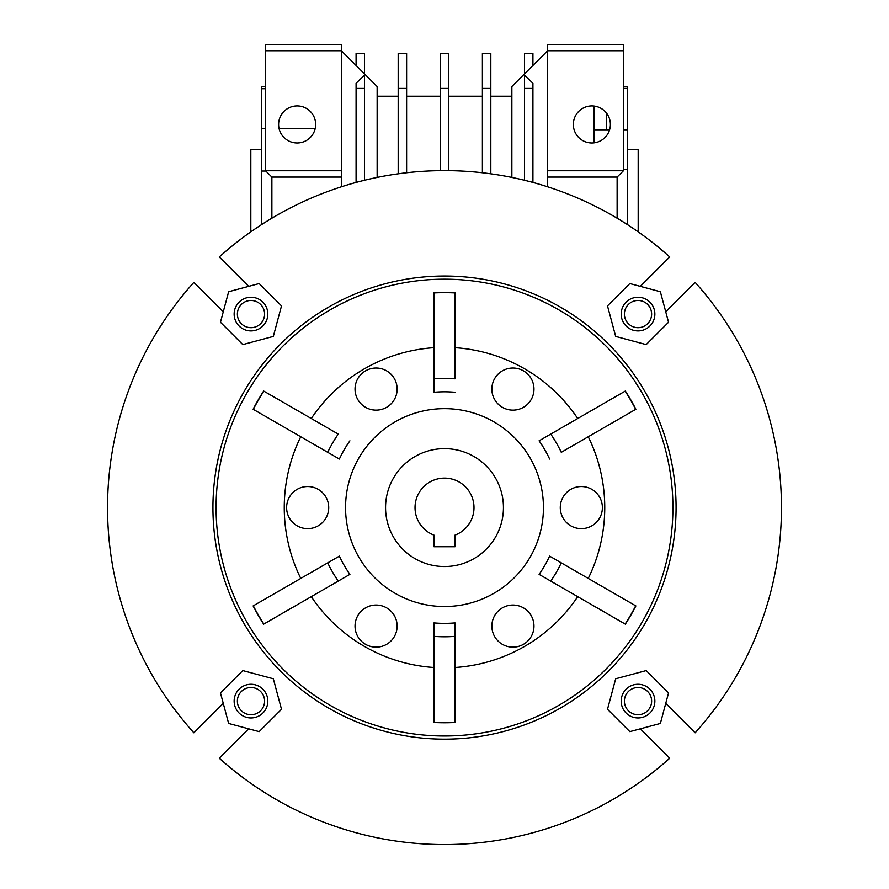 <?xml version="1.0" encoding="UTF-8"?>
<svg xmlns="http://www.w3.org/2000/svg" width="889" height="889" viewBox="0 0 889 889"><rect width="100%" height="100%" fill="white"/><g stroke="black" fill="none" stroke-linecap="round" stroke-linejoin="round"><path stroke-width="1.33" d="M415.03 507.597A29.47 29.47 0 0 1 444.5 478.115A29.47 29.47 0 0 1 455.024 535.122L455.024 546.746L433.976 546.746L433.976 535.122A29.47 29.47 0 0 1 415.03 507.597M503.441 507.597A58.941 58.941 0 0 1 444.5 566.537A58.941 58.941 0 0 1 385.559 507.597A58.941 58.941 0 0 1 444.5 448.645A58.941 58.941 0 0 1 503.441 507.597M267.822 701.11A16.847 16.847 0 0 1 250.987 717.956A16.847 16.847 0 0 1 234.14 701.11A16.847 16.847 0 0 1 250.987 684.263A16.847 16.847 0 0 1 267.822 701.11M264.6 701.11A13.613 13.613 0 0 1 250.987 714.723A13.613 13.613 0 0 1 237.374 701.11A13.613 13.613 0 0 1 250.987 687.497A13.613 13.613 0 0 1 264.6 701.11M267.822 314.073A16.847 16.847 0 0 1 250.987 330.919A16.847 16.847 0 0 1 234.14 314.073A16.847 16.847 0 0 1 250.987 297.237A16.847 16.847 0 0 1 267.822 314.073M264.6 314.073A13.613 13.613 0 0 1 250.987 327.685A13.613 13.613 0 0 1 237.374 314.073A13.613 13.613 0 0 1 250.987 300.46A13.613 13.613 0 0 1 264.6 314.073M654.86 314.073A16.847 16.847 0 0 1 638.013 330.919A16.847 16.847 0 0 1 621.178 314.073A16.847 16.847 0 0 1 638.013 297.237A16.847 16.847 0 0 1 654.86 314.073M651.626 314.073A13.613 13.613 0 0 1 638.013 327.685A13.613 13.613 0 0 1 624.4 314.073A13.613 13.613 0 0 1 638.013 300.46A13.613 13.613 0 0 1 651.626 314.073M654.86 701.11A16.847 16.847 0 0 1 638.013 717.956A16.847 16.847 0 0 1 621.178 701.11A16.847 16.847 0 0 1 638.013 684.263A16.847 16.847 0 0 1 654.86 701.11M651.626 701.11A13.613 13.613 0 0 1 638.013 714.723A13.613 13.613 0 0 1 624.4 701.11A13.613 13.613 0 0 1 638.013 687.497A13.613 13.613 0 0 1 651.626 701.11M560.281 507.597A21.047 21.047 0 0 0 581.339 528.644A21.047 21.047 0 0 0 602.386 507.597A21.047 21.047 0 0 0 581.339 486.539A21.047 21.047 0 0 0 560.281 507.597M491.861 389.093A21.047 21.047 0 0 0 512.92 410.14A21.047 21.047 0 0 0 533.967 389.093A21.047 21.047 0 0 0 512.92 368.035A21.047 21.047 0 0 0 491.861 389.093M355.033 389.093A21.047 21.047 0 0 0 376.08 410.14A21.047 21.047 0 0 0 397.139 389.093A21.047 21.047 0 0 0 376.08 368.035A21.047 21.047 0 0 0 355.033 389.093M286.614 507.597A21.047 21.047 0 0 0 307.661 528.644A21.047 21.047 0 0 0 328.719 507.597A21.047 21.047 0 0 0 307.661 486.539A21.047 21.047 0 0 0 286.614 507.597M355.033 626.1A21.047 21.047 0 0 0 376.08 647.148A21.047 21.047 0 0 0 397.139 626.1A21.047 21.047 0 0 0 376.08 605.042A21.047 21.047 0 0 0 355.033 626.1M491.861 626.1A21.047 21.047 0 0 0 512.92 647.148A21.047 21.047 0 0 0 533.967 626.1A21.047 21.047 0 0 0 512.92 605.042A21.047 21.047 0 0 0 491.861 626.1M345.554 507.597A98.946 98.946 0 0 1 444.5 408.651A98.946 98.946 0 0 1 543.446 507.597A98.946 98.946 0 0 1 444.5 606.531A98.946 98.946 0 0 1 345.554 507.597M212.927 507.597A231.573 231.573 0 0 1 444.5 276.023A231.573 231.573 0 0 1 676.073 507.597A231.573 231.573 0 0 1 444.5 739.159A231.573 231.573 0 0 1 212.927 507.597M216.083 507.597A228.417 228.417 0 0 1 444.5 279.179A228.417 228.417 0 0 1 672.917 507.597A228.417 228.417 0 0 1 444.5 736.003A228.417 228.417 0 0 1 216.083 507.597M539.09 440.822L625.345 391.027A215.16 215.16 0 0 1 635.879 409.251L561.281 452.323A129.194 129.194 0 0 0 550.747 434.099L539.09 440.822A115.781 115.781 0 0 1 549.624 459.057M455.024 347.688A160.242 160.242 0 0 1 577.717 418.53M433.976 392.282L433.976 292.692A215.16 215.16 0 0 1 455.024 292.692L455.024 378.825A129.194 129.194 0 0 0 433.976 378.825L433.976 392.282A115.781 115.781 0 0 1 455.024 392.282M311.283 418.53A160.242 160.242 0 0 1 433.976 347.688M339.376 459.057L253.121 409.251A215.16 215.16 0 0 1 263.655 391.027L338.253 434.099A129.194 129.194 0 0 0 327.719 452.323L339.376 459.057A115.781 115.781 0 0 1 349.91 440.822M300.76 578.428A160.242 160.242 0 0 1 300.76 436.755M588.24 436.755A160.242 160.242 0 0 1 588.24 578.428M665.739 311.783L695.142 282.38A336.953 336.953 0 0 1 695.142 732.803L665.739 703.399M640.313 728.824L669.717 758.228A336.953 336.953 0 0 1 219.283 758.228L248.687 728.824M223.261 703.399L193.858 732.803A336.953 336.953 0 0 1 193.858 282.38L223.261 311.783M433.976 622.9L433.976 636.357L433.976 622.9A115.781 115.781 0 0 0 455.024 622.9L455.024 636.357L455.024 622.9M577.717 596.663A160.242 160.242 0 0 1 455.024 667.495M539.09 574.361L550.747 581.095L539.09 574.361A115.781 115.781 0 0 0 549.624 556.125L561.281 562.859L549.624 556.125M339.376 556.125L327.719 562.859L339.376 556.125A115.781 115.781 0 0 0 349.91 574.361L263.844 624.045A214.938 214.938 0 0 1 253.321 605.82L253.121 605.931A215.16 215.16 0 0 0 263.655 624.156L263.844 624.045M433.976 667.495A160.242 160.242 0 0 1 311.283 596.663M635.679 605.82A214.938 214.938 0 0 1 625.156 624.045L625.345 624.156A215.16 215.16 0 0 0 635.879 605.931L561.281 562.859A129.194 129.194 0 0 1 550.747 581.095L625.156 624.045M625.156 391.138A214.938 214.938 0 0 1 635.679 409.362M433.976 292.914A214.938 214.938 0 0 1 455.024 292.914M253.321 409.362A214.938 214.938 0 0 1 263.844 391.138M455.024 722.279L455.024 722.501A215.16 215.16 0 0 1 433.976 722.501L433.976 636.357A129.194 129.194 0 0 0 455.024 636.357L455.024 722.279A214.938 214.938 0 0 1 433.976 722.279M248.687 286.358L219.283 256.954A336.953 336.953 0 0 1 669.717 256.954L640.313 286.358M253.321 605.82L327.719 562.859A129.194 129.194 0 0 0 338.253 581.095M660.36 723.457L668.539 692.931L646.192 670.584L615.677 678.763L607.498 709.289L629.834 731.636L660.36 723.457M660.36 291.725L629.834 283.547L607.498 305.894L615.677 336.42L646.192 344.599L668.539 322.251L660.36 291.725M228.64 291.725L220.461 322.251L242.808 344.599L273.323 336.42L281.502 305.894L259.166 283.547L228.64 291.725M228.64 723.457L259.166 731.636L281.502 709.289L273.323 678.763L242.808 670.584L220.461 692.931L228.64 723.457M591.863 142.973A18.525 18.525 0 0 0 610.387 124.449A18.525 18.525 0 0 0 591.863 105.924A18.525 18.525 0 0 0 573.338 124.449A18.525 18.525 0 0 0 591.863 142.973M297.137 105.924A18.525 18.525 0 0 1 315.662 124.449A18.525 18.525 0 0 1 297.137 142.973A18.525 18.525 0 0 1 278.613 124.449A18.525 18.525 0 0 1 297.137 105.924M623.445 129.794L627.656 129.794L627.656 88.411L623.445 88.411M627.656 149.708L638.18 149.708L638.18 231.862M250.82 231.862L250.82 149.708L261.344 149.708M265.555 86.555L261.344 86.555L261.344 88.722L265.555 88.722M547.657 186.812L547.657 177.078L617.122 177.078L623.445 170.766L623.445 44.45L547.657 44.45L547.657 50.762L623.445 50.762M511.864 177.433L511.864 86.555L547.657 50.762L547.657 170.766L623.445 170.766M532.922 83.288L524.499 75.154L524.499 88.422L532.922 88.422L532.922 83.288M341.343 186.812L341.343 170.766L265.555 170.766L265.555 44.45L341.343 44.45L341.343 50.762L265.555 50.762M617.122 218.216L617.122 177.078M341.343 177.078L271.878 177.078L271.878 218.216M341.343 170.766L341.343 50.762L377.136 86.555L377.136 177.433M356.078 83.288L364.501 75.154L364.501 88.422L356.078 88.422L356.078 83.288M547.657 177.078L547.657 170.766M315.228 128.449L279.046 128.449M265.555 128.449L261.344 128.449L261.344 88.722M271.878 177.078L265.555 170.766M261.344 224.761L261.344 171.044L265.833 171.044M261.344 128.449L261.344 171.044M623.445 86.555L627.656 86.555L627.656 88.411M627.656 129.794L627.656 169.254L623.445 169.254M627.656 224.761L627.656 169.254M593.974 129.794L609.598 129.794M593.974 106.047L593.974 142.851M606.598 129.794L606.598 113.225M524.499 73.92L524.499 53.507L532.922 53.507L532.922 65.497M524.499 180.267L524.499 88.422M532.922 182.445L532.922 88.422M364.501 73.92L364.501 53.507L356.078 53.507L356.078 65.497M364.501 180.267L364.501 88.422M356.078 182.445L356.078 88.422M406.606 172.777L406.606 53.507L398.183 53.507L398.183 88.422L406.606 88.422M398.183 173.833L398.183 88.422M482.394 172.777L482.394 53.507L490.817 53.507L490.817 88.422L482.394 88.422M490.817 173.833L490.817 88.422M448.712 88.422L440.288 88.422L440.288 53.507L448.712 53.507L448.712 170.666M440.288 170.666L440.288 88.422M377.136 96.234L398.183 96.234M406.606 96.234L440.288 96.234M448.712 96.234L482.394 96.234M490.817 96.234L511.864 96.234"/></g></svg>
